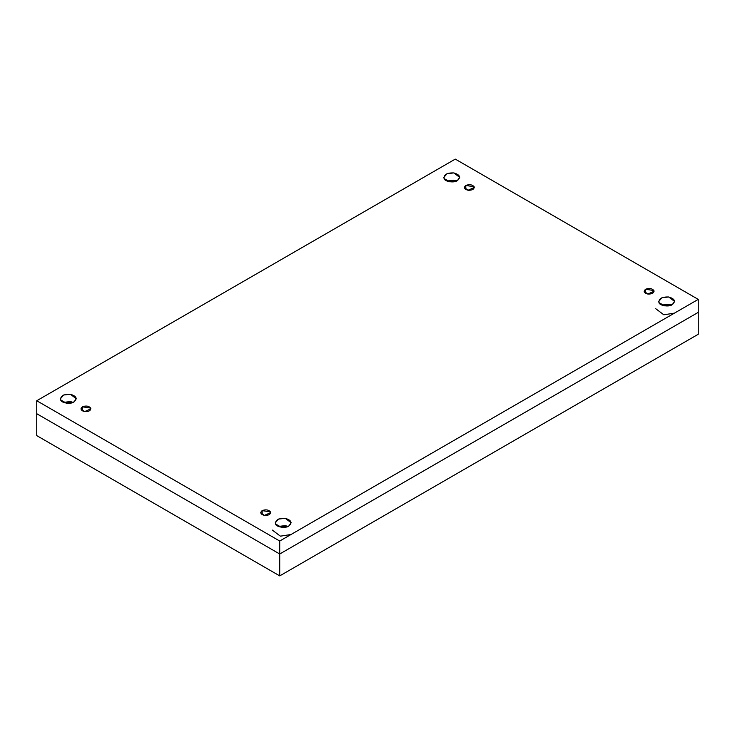 <?xml version="1.0" encoding="UTF-8"?>
<svg xmlns="http://www.w3.org/2000/svg" width="735" height="735" viewBox="0 0 735 735"><rect width="100%" height="100%" fill="white"/><g stroke="black" fill="none" stroke-linecap="round" stroke-linejoin="round"><path stroke-width="1.1" d="M272.308 530.073L280.402 536.164L290.996 534.51M288.046 526.425L285.29 525.644L278.418 526.425L285.29 525.644L288.046 526.425M288.846 526.021L291.179 522.778L285.29 518.35L278.602 519.057L275.285 522.778L275.561 523.963L281.174 527.206L288.846 526.021C285.777 528.575 276.011 527.068 275.561 523.963C275.221 520.022 278.464 518.147 285.29 518.35C291.372 520.15 292.558 522.704 288.846 526.021M655.721 308.709L663.824 314.8L674.408 313.147M671.459 305.062L668.703 304.281L661.84 305.062L668.703 304.281L671.459 305.062M672.268 304.658L674.592 301.414L668.703 296.986L662.014 297.684L658.707 301.414L658.973 302.599L664.596 305.843L672.268 304.658C669.19 307.212 659.424 305.705 658.973 302.599C658.633 298.658 661.877 296.784 668.703 296.986C674.785 298.787 675.979 301.341 672.268 304.658M456.582 181.003L453.826 180.222L446.954 181.003L453.826 180.222L456.582 181.003M457.381 180.599L459.715 177.355L453.826 172.927L447.137 173.625L443.821 177.355L444.096 178.541L449.71 181.784L457.381 180.599C454.313 183.153 444.546 181.637 444.096 178.541C443.756 174.599 446.999 172.725 453.826 172.927C459.908 174.728 461.093 177.282 457.381 180.599M73.16 402.367L70.404 401.586L63.541 402.367L70.404 401.586L73.16 402.367M73.969 401.962L76.293 398.719L70.404 394.291L63.715 394.989L60.408 398.719L60.674 399.904L66.297 403.147L73.969 401.962C70.891 404.516 61.124 403 60.674 399.904C60.334 395.963 63.578 394.089 70.404 394.291C76.486 396.091 77.68 398.646 73.969 401.962M465.815 189.52L465.815 185.459L464.355 187.489L468.039 190.255L474.286 187.489L474.121 186.745L465.815 185.459L465.815 189.52M645.587 293.311L645.587 289.25L644.126 291.281L647.811 294.046L654.058 291.281L653.893 290.536L645.587 289.25L645.587 293.311M262.165 514.675L262.165 510.614L260.714 512.644L264.389 515.41L270.645 512.644L270.471 511.9L262.165 510.614L262.165 514.675M82.394 410.883L82.394 406.822L80.942 408.853L84.617 411.618L90.874 408.853L90.699 408.109L82.394 406.822L82.394 410.883M698.25 299.384L455.277 159.109L36.75 400.74L279.723 541.024L698.25 299.384L279.723 541.024L279.723 553.997L698.25 312.366L698.25 299.384L698.25 312.366L279.723 553.997L279.723 541.024L36.75 400.74L36.75 413.722L279.723 553.997L36.75 413.722L36.75 400.74L455.277 159.109L698.25 299.384M82.394 406.822C85.986 405.49 88.751 405.913 90.699 408.109C90.919 410.571 88.889 411.747 84.617 411.618C80.822 410.498 80.078 408.899 82.394 406.822M262.165 510.614C265.758 509.281 268.523 509.704 270.471 511.9C270.682 514.362 268.661 515.538 264.389 515.41C260.585 514.289 259.85 512.69 262.165 510.614M645.587 289.25C649.17 287.918 651.945 288.34 653.893 290.536C654.104 292.999 652.074 294.175 647.811 294.046C644.007 292.925 643.263 291.326 645.587 289.25M465.815 185.459C469.399 184.127 472.173 184.549 474.121 186.745C474.332 189.207 472.302 190.383 468.039 190.255C464.235 189.134 463.491 187.535 465.815 185.459M698.25 312.366L698.25 334.26L698.25 312.366L279.723 553.997L279.723 575.891L698.25 334.26L279.723 575.891L36.75 435.616L36.75 413.722L36.75 435.616L279.723 575.891L279.723 553.997L36.75 413.722"/></g></svg>

